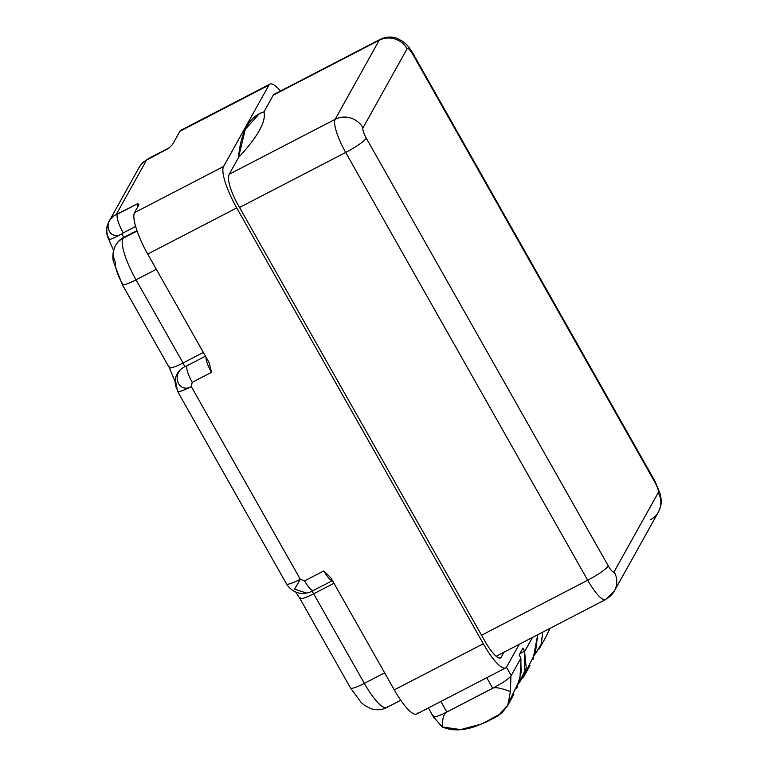 <?xml version="1.0" encoding="UTF-8"?>
<svg xmlns="http://www.w3.org/2000/svg" width="768" height="768" viewBox="0 0 768 768"><rect width="100%" height="100%" fill="white"/><g stroke="black" fill="none" stroke-linecap="round" stroke-linejoin="round"><path stroke-width="1.15" d="M407.078 48.778A9.379 2.208 -117.4 0 1 412.915 54.566L654.931 482.323A9.379 2.208 -117.4 0 1 658.224 492.682L614.141 571.747A9.379 2.208 -117.4 0 1 608.294 565.968L366.288 138.211A9.379 2.208 -117.4 0 1 362.995 127.853L407.078 48.778A20.63 19.814 -150.9 0 0 379.229 40.253A30.01 7.066 -117.4 0 1 380.035 39.437L380.035 39.437A30.01 7.066 62.6 0 0 379.229 40.253A20.63 19.814 29.1 0 1 407.078 48.778L362.995 127.853A20.63 19.814 -150.9 0 0 335.146 119.328L379.229 40.253L273.293 95.165A30.01 7.066 -117.4 0 1 274.09 94.349L380.035 39.437C385.651 36.662 391.402 36.317 397.286 38.4L403.325 41.731L406.07 44.131C406.387 44.237 410.534 48.941 413.078 53.635A20.63 3.082 150.5 0 1 412.915 54.566A9.379 2.208 62.6 0 0 407.078 48.778M362.995 127.853A9.379 2.208 62.6 0 0 366.288 138.211A20.63 3.082 150.5 0 1 345.677 152.467A30.01 7.066 -117.4 0 1 335.146 119.328A20.63 19.814 29.1 0 1 362.995 127.853M366.288 138.211L608.294 565.968A20.63 3.082 150.5 0 1 587.693 580.224L345.677 152.467A20.63 3.082 -29.5 0 0 366.288 138.211M608.294 565.968A9.379 2.208 62.6 0 0 614.141 571.747A20.63 19.814 29.1 0 1 614.362 591.024A20.63 19.814 -150.9 0 0 614.141 571.747L658.224 492.682A20.63 19.814 29.1 0 1 658.445 511.958A20.63 19.814 -150.9 0 0 658.224 492.682A9.379 2.208 62.6 0 0 654.931 482.323A20.63 3.082 -29.5 0 0 655.085 481.392A20.63 3.082 150.5 0 1 654.931 482.323L412.915 54.566A20.63 3.082 -29.5 0 0 413.078 53.635L655.085 481.392L660.413 494.41L661.219 500.15C661.027 501.667 662.122 503.837 658.445 511.958L614.362 591.024L605.578 599.549A30.01 7.066 -117.4 0 1 587.693 580.224A20.63 3.082 -29.5 0 0 608.294 565.968M275.021 94.147A30.01 7.066 62.6 0 0 273.293 95.165L263.99 111.85A473.616 111.562 62.6 0 0 238.502 157.555L229.21 174.24L335.146 119.328A30.01 7.066 62.6 0 0 345.677 152.467L587.693 580.224L481.555 635.242L587.693 580.224A30.01 7.066 62.6 0 0 605.578 599.549A30.01 7.066 62.6 0 0 606.384 598.733A20.63 19.814 -150.9 0 0 614.362 591.024M650.467 519.667A20.63 19.814 -150.9 0 0 658.445 511.958M228.653 177.322A26.256 6.182 62.6 0 0 238.243 205.181L484.819 641.011L238.243 205.181A26.256 6.182 62.6 0 1 228.653 177.322A30.01 7.066 -117.4 0 1 229.21 174.24A30.01 7.066 62.6 0 0 228.653 177.322M501.178 657.216L499.488 658.09L501.178 657.216L503.952 652.234L501.178 657.216A26.256 6.182 62.6 0 1 500.477 657.926A26.256 6.182 62.6 0 1 484.819 641.011A26.256 6.182 62.6 0 0 501.178 657.216M169.421 366.787A18.758 2.803 -29.5 0 0 169.277 367.632A18.758 2.803 -29.5 0 0 183.053 362.966L203.357 352.435L183.053 362.966A3.754 0.883 -117.4 0 1 184.426 366.912A18.758 17.29 -172.2 0 0 175.277 379.507A18.758 17.29 -172.2 0 0 177.677 390.451A18.758 2.803 -29.5 0 0 177.533 391.296A18.758 2.803 -29.5 0 0 191.309 386.63L192.211 382.339L211.488 372.355L209.232 362.822L211.488 372.355A15.005 3.533 62.6 0 1 205.939 357.005A15.005 3.533 62.6 0 0 211.488 372.355L192.211 382.339C187.891 374.275 186.144 368.755 186.95 365.77L184.426 366.912C170.678 373.574 178.339 393.83 191.309 386.63L300.298 579.264L304.541 580.886L323.818 570.893L330.922 577.91L394.282 689.894L483.293 643.757A37.517 8.842 62.6 0 0 505.651 667.92A37.517 8.842 62.6 0 0 506.659 666.902L519.254 644.304L506.659 666.902A37.517 8.842 -117.4 0 1 483.293 643.757L236.717 207.926A37.517 8.842 -117.4 0 1 223.546 166.502L268.906 85.142A37.517 8.842 -117.4 0 1 280.522 91.018A37.517 8.842 62.6 0 0 269.904 84.125A37.517 8.842 62.6 0 0 268.906 85.142L179.894 131.28A37.517 8.842 -117.4 0 1 180.893 130.262L269.904 84.125M141.955 163.469L146.582 160.07A18.758 18.01 -150.9 0 0 139.334 167.078A18.758 18.01 29.1 0 1 146.582 160.07L116.237 214.502L137.837 203.616L138.893 204.826L134.534 212.64L223.546 166.502L268.906 85.142L179.894 131.28L172.483 144.576L168.672 148.31L146.582 160.07L116.237 214.502A18.758 18.01 -150.9 0 0 108.989 221.51A18.758 18.01 -150.9 0 0 109.181 239.03A18.758 1.296 -28.4 0 0 108.864 239.558A18.758 1.296 -28.4 0 0 122.064 233.856A18.758 1.296 151.6 0 1 108.864 239.558C106.531 235.152 106.022 230.458 107.338 225.456L108.989 221.51A18.758 18.01 29.1 0 1 116.237 214.502C101.376 221.846 109.037 241.45 122.064 233.856L123.235 232.896C118.378 223.834 116.4 217.613 117.302 214.262L116.237 214.502C101.376 221.846 109.037 241.45 122.064 233.856A3.754 0.883 -117.4 0 1 123.235 237.725A18.758 18.01 -150.9 0 0 115.987 244.733A18.758 18.01 29.1 0 1 123.235 237.725L136.954 230.611L123.235 237.725A3.754 0.883 -117.4 0 0 122.064 233.856L123.235 232.896C118.378 223.834 116.4 217.613 117.302 214.262L137.837 203.616A16.877 3.974 62.6 0 0 137.683 206.995A16.877 3.974 62.6 0 1 137.837 203.616L138.893 204.826L134.534 212.64L223.546 166.502A37.517 8.842 62.6 0 0 236.717 207.926L147.706 254.064A37.517 8.842 -117.4 0 1 134.534 212.64A37.517 8.842 -117.4 0 0 147.706 254.064L209.232 362.822L147.706 254.064L236.717 207.926L483.293 643.757L394.282 689.894L330.922 577.91L323.818 570.893A15.005 3.533 62.6 0 0 332.477 580.656A15.005 3.533 62.6 0 1 323.818 570.893L304.541 580.886L300.298 579.264A18.758 2.803 150.5 0 1 286.522 583.93A18.758 2.803 -29.5 0 0 300.298 579.264L294.576 589.19L306.557 593.078L294.576 589.181L300.298 579.264L191.309 386.63A18.758 2.803 150.5 0 1 177.533 391.296L286.522 583.93A18.758 2.803 -29.5 0 1 286.656 583.085M135.648 226.464L123.235 232.896L135.648 226.464M186.95 365.77L205.469 356.17L186.95 365.77C186.144 368.755 187.891 374.275 192.211 382.339L191.309 386.63C178.339 393.83 170.678 373.574 184.426 366.912L186.95 365.77M175.2 381.744L169.277 367.632A18.758 2.803 150.5 0 0 183.053 362.966L136.022 279.83L156.326 269.309L136.022 279.83A37.517 8.842 -117.4 0 1 122.851 238.406A18.758 18.01 -150.9 0 0 115.603 245.414A18.758 18.01 29.1 0 1 122.851 238.406L137.098 231.024L122.851 238.406A37.517 8.842 62.6 0 0 136.022 279.83L183.053 362.966A3.754 0.883 -117.4 0 1 184.426 366.912A18.758 17.29 7.8 0 0 175.277 379.507L177.533 391.296M169.277 367.632L122.246 284.496A18.758 2.803 -29.5 0 0 136.022 279.83A18.758 2.803 150.5 0 1 122.246 284.496A18.758 2.803 -29.5 0 1 122.381 283.651A18.758 4.416 -117.4 0 1 115.795 262.944A18.758 18.01 -150.9 0 1 115.603 245.414L115.987 244.733M505.651 667.92L416.64 714.058A37.517 8.842 -117.4 0 1 394.282 689.894A37.517 8.842 -117.4 0 0 417.648 713.04M142.051 163.363L148.589 158.496L169.123 147.85A16.877 3.974 62.6 0 0 168.672 148.31L172.483 144.576L179.894 131.28A37.517 8.842 -117.4 0 1 182.304 130.032M350.698 687.197A18.758 2.803 -29.5 0 0 350.554 688.042L361.142 702.461L364.282 705.149L370.723 708.614C376.282 710.448 381.61 710.093 386.698 707.549A37.517 8.842 -117.4 0 1 364.339 683.376L384.643 672.854L364.339 683.376L313.651 593.789L333.955 583.267L313.651 593.789L364.339 683.376A18.758 2.803 150.5 0 1 350.554 688.042A18.758 2.803 -29.5 0 0 364.339 683.376A37.517 8.842 62.6 0 0 386.698 707.549A37.517 8.842 62.6 0 0 387.696 706.522M300.01 597.61A18.758 2.803 -29.5 0 0 299.875 598.454A18.758 2.803 -29.5 0 0 313.651 593.789A18.758 2.803 150.5 0 1 299.875 598.454L350.554 688.042M169.459 147.619L169.123 147.85A16.877 3.974 62.6 0 0 168.672 148.31L149.232 158.39M311.702 591.398A3.754 0.883 -117.4 0 1 313.651 593.789A3.754 0.883 -117.4 0 0 311.702 591.398M313.891 590.141C312.221 591.6 309.101 588.518 304.541 580.886C309.101 588.518 312.221 591.6 313.891 590.141L332.765 580.56M434.074 718.09L433.229 716.611A18.758 2.803 -29.5 0 0 447.005 711.946A18.758 2.803 -29.5 0 1 433.181 716.458A18.758 2.803 -29.5 0 0 433.229 716.611A18.461 2.755 150.5 0 0 446.822 712.003L440.88 701.501L446.822 712.003L492.701 688.224L486.749 677.722L492.701 688.224L446.822 712.003A18.461 2.755 150.5 0 1 433.402 715.766M433.459 716.813L442.205 726.95C442.435 718.022 444.038 713.021 447.005 711.946L492.326 688.454A18.758 2.803 -29.5 0 0 500.755 683.645A18.461 2.755 150.5 0 1 492.701 688.224A18.461 2.755 150.5 0 0 500.755 683.645L500.755 683.645A18.758 2.803 -29.5 0 1 492.326 688.454C494.554 686.822 500.582 687.869 510.413 691.603L507.792 705.197L498.048 715.872M506.458 667.21L511.21 675.61A18.461 2.755 150.5 0 1 500.832 683.789A18.461 2.755 150.5 0 0 511.21 675.61L520.944 658.157L519.12 654.931L522.931 648.086L524.755 651.322L532.502 637.44L524.621 651.389A46.896 45.034 -150.9 0 0 524.582 651.226L519.802 653.712L524.582 651.226A46.896 45.034 29.1 0 1 524.621 651.389L522.931 648.086L519.12 654.931L520.944 658.157L511.21 675.61L506.458 667.21M519.773 653.75L524.582 651.226L526.224 668.102L518.659 683.616M509.03 701.981L519.898 679.21L520.992 659.626M483.302 723.514L460.704 729.6L442.205 726.95C456.01 732.758 472.685 729.869 492.221 718.282L501.917 713.117L507.936 704.88L510.413 691.603C500.582 687.869 494.554 686.822 492.326 688.454L447.005 711.946C444.038 713.021 442.435 718.022 442.205 726.95L433.517 716.957M510.912 675.984L510.413 691.603L510.912 675.984M520.79 658.426L521.146 672.326L516.758 688.541M525.178 672.989L535.411 652.8L537.715 634.733L532.982 659.443M518.621 683.654L524.784 674.15L524.563 651.264M542.717 632.141L541.354 644.064L534.854 654.547L541.037 645.005L542.717 632.141M549.984 628.368L546.019 636.778M263.99 111.85C266.275 121.488 257.789 136.723 238.502 157.555L245.299 129.322L259.325 113.731L263.99 111.85A473.616 70.8 150.5 0 1 238.502 157.555L229.21 174.24L335.146 119.328L379.229 40.253L273.293 95.165L263.99 111.85M345.677 152.467L239.539 207.475L345.677 152.467M108.989 221.51L139.334 167.078L141.974 163.44L148.589 158.496M386.698 707.549L400.752 700.262M295.699 592.032L299.875 598.454M286.522 583.93C291.811 592.656 301.085 594.442 306.086 593.165C310.934 592.013 309.302 592.349 313.488 590.554M310.08 592.003L311.462 591.35M497.194 716.333L484.742 722.784M513.763 694.637L506.938 706.886M529.987 665.53L523.066 677.952M546.125 636.595L539.299 648.835M433.258 716.602L428.381 707.971M113.597 250.483L108.864 239.558M122.246 284.496L113.28 261.206C112.925 259.69 111.878 252.346 115.603 245.414M496.166 656.275L605.578 599.549"/></g></svg>
